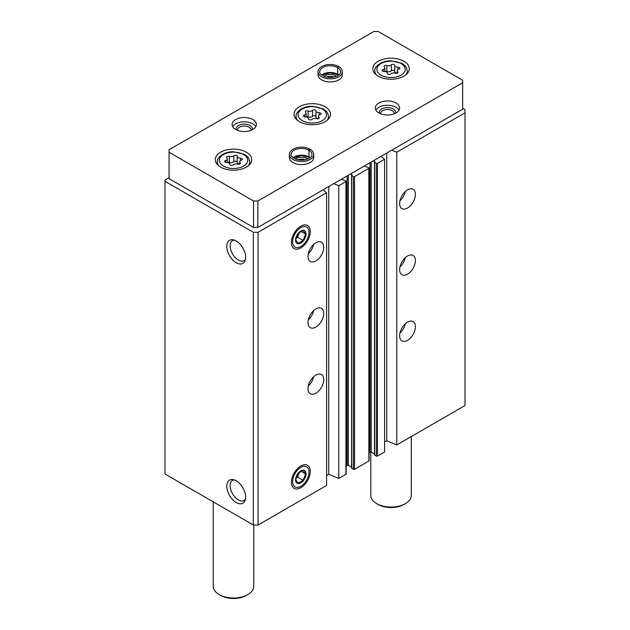<?xml version="1.0" encoding="UTF-8"?>
<svg xmlns="http://www.w3.org/2000/svg" width="630" height="630" viewBox="0 0 630 630"><rect width="100%" height="100%" fill="white"/><g stroke="black" fill="none" stroke-linecap="round" stroke-linejoin="round"><path stroke-width="0.94" d="M399.641 335.782A11.143 6.434 -60 0 1 404.499 324.576A11.143 6.434 -60 0 1 413.091 321.591A11.143 6.434 -60 0 1 413.091 334.451A11.143 6.434 -60 0 1 401.948 340.885A11.143 6.434 -60 0 1 399.641 335.782M399.641 269.632A11.143 6.434 -60 0 1 404.499 258.426A11.143 6.434 -60 0 1 413.091 255.441A11.143 6.434 -60 0 1 413.091 268.301A11.143 6.434 -60 0 1 401.948 274.735A11.143 6.434 -60 0 1 399.641 269.632M399.641 203.482A11.143 6.434 -60 0 1 404.499 192.276A11.143 6.434 -60 0 1 413.091 189.291A11.143 6.434 -60 0 1 413.091 202.151A11.143 6.434 -60 0 1 401.948 208.585A11.143 6.434 -60 0 1 399.641 203.482M384.599 442.032L386.749 440.795L396.774 444.93L465.019 405.531L465.019 109.762L462.656 108.399M396.774 444.93L396.774 152.224L465.019 112.817M374.574 454.765L376.299 456.088A0.811 0.465 0 0 0 377.441 456.088L384.599 451.954L384.599 159.248L381.024 156.358M373.503 160.697L375.055 161.689L374.574 162.39L376.299 163.383A0.811 0.465 0 0 0 377.441 163.383L384.599 159.248M351.666 467.995L353.383 469.319A0.811 0.465 0 0 0 354.525 469.319L368.849 461.05A0.811 0.465 0 0 0 369.085 460.719L369.085 168.013A0.811 0.465 0 0 0 368.849 167.682L364.195 166.068M350.587 173.927L352.139 174.919L351.666 175.62L353.383 176.613A0.811 0.465 0 0 0 354.525 176.613L368.849 168.344A0.811 0.465 0 0 0 369.085 168.013M326.6 475.524L328.75 474.28L338.775 478.414L345.933 474.28A0.811 0.465 0 0 0 346.169 473.949L346.169 181.243A0.811 0.465 0 0 0 345.933 180.912L341.279 179.298M338.775 478.414L338.775 185.708L345.933 181.574A0.811 0.465 0 0 0 346.169 181.243M307.983 388.702A11.143 6.434 -60 0 1 312.842 377.488A11.143 6.434 -60 0 1 321.426 374.503A11.143 6.434 -60 0 1 321.426 387.371A11.143 6.434 -60 0 1 310.291 393.805A11.143 6.434 -60 0 1 307.983 388.702M307.983 322.552A11.143 6.434 -60 0 1 312.842 311.346A11.143 6.434 -60 0 1 321.426 308.361A11.143 6.434 -60 0 1 321.426 321.221A11.143 6.434 -60 0 1 310.291 327.655A11.143 6.434 -60 0 1 307.983 322.552M307.983 256.402A11.143 6.434 -60 0 1 312.842 245.196A11.143 6.434 -60 0 1 321.426 242.211A11.143 6.434 -60 0 1 321.426 255.071A11.143 6.434 -60 0 1 310.291 261.505A11.143 6.434 -60 0 1 307.983 256.402M310.243 471.405A13.325 7.694 120 0 0 304.18 464.743A13.325 7.694 120 0 0 294.163 472.996A13.325 7.694 120 0 0 292.021 485.809A13.325 7.694 120 0 0 302.534 486.557A13.325 7.694 120 0 0 310.243 471.405M310.243 231.619A13.325 7.694 120 0 0 304.18 224.949A13.325 7.694 120 0 0 294.163 233.21A13.325 7.694 120 0 0 292.021 246.015A13.325 7.694 120 0 0 302.534 246.771A13.325 7.694 120 0 0 310.243 231.619M169.06 177.684L164.981 180.046L164.981 473.996L253.347 525.01L258.072 525.01L326.6 485.447L326.6 192.733L323.017 189.843M258.072 525.01L258.072 232.305L326.6 192.733M236.234 502.527A13.325 7.694 -120 0 0 245.031 500.606A13.325 7.694 -120 0 0 242.897 487.801A13.325 7.694 -120 0 0 232.872 479.54A13.325 7.694 -120 0 0 226.965 488.274A13.325 7.694 -120 0 0 236.234 502.527M236.234 262.734A13.325 7.694 -120 0 0 245.031 260.82A13.325 7.694 -120 0 0 242.897 248.007A13.325 7.694 -120 0 0 232.872 239.754A13.325 7.694 -120 0 0 226.965 248.48A13.325 7.694 -120 0 0 236.234 262.734M253.347 525.01L253.347 232.305L258.072 232.305M164.981 181.282L253.347 232.305M369.085 452.647L370.07 452.08A0.811 0.465 0 0 1 371.212 452.08L374.456 453.954M346.169 465.877L347.154 465.31A0.811 0.465 0 0 1 348.295 465.31L351.548 467.184M333.758 183.637L338.775 185.708M391.766 150.153L396.774 152.224M328.75 474.28L328.75 186.535M386.749 440.795L386.749 153.051M234.234 240.069A11.592 6.694 -120 0 0 232.557 240.589A11.592 6.694 -120 0 0 230.785 249.882A11.592 6.694 -120 0 0 238.353 260.095A11.592 6.694 -120 0 0 244.149 260.67A11.592 6.694 -120 0 0 245.44 259.481M234.234 479.863A11.592 6.694 -120 0 0 232.557 480.383A11.592 6.694 -120 0 0 230.785 489.667A11.592 6.694 -120 0 0 238.353 499.881A11.592 6.694 -120 0 0 244.149 500.456A11.592 6.694 -120 0 0 245.44 499.267M313.693 244.361A11.143 6.434 -60 0 1 308.283 253.732M405.35 191.441A11.143 6.434 -60 0 1 399.948 200.812M313.693 310.511A11.143 6.434 -60 0 1 308.283 319.875M405.35 257.591A11.143 6.434 -60 0 1 399.948 266.962M313.693 376.661A11.143 6.434 -60 0 1 308.283 386.025M405.35 323.741A11.143 6.434 -60 0 1 399.948 333.105M233.226 164.863A1.811 1.047 180 0 1 231.194 165.375A1.811 1.047 180 0 1 229.824 164.367A1.811 1.047 180 0 1 229.824 164.335A3.166 1.827 180 0 0 229.824 164.28A3.166 1.827 180 0 0 226.564 162.453A1.811 1.047 180 0 1 224.697 161.406A1.811 1.047 180 0 1 225.65 160.485A3.166 1.827 180 0 0 227.32 158.878A3.166 1.827 180 0 0 226.847 157.917A1.811 1.047 180 0 1 226.58 157.366A1.811 1.047 180 0 1 227.501 156.453A1.811 1.047 180 0 1 229.336 156.476A3.166 1.827 180 0 0 233.793 155.783A1.811 1.047 180 0 1 235.825 155.271A1.811 1.047 180 0 1 237.195 156.279A1.811 1.047 180 0 1 237.195 156.311A3.166 1.827 180 0 0 237.195 156.366A3.166 1.827 180 0 0 240.455 158.193A1.811 1.047 180 0 1 242.322 159.24A1.811 1.047 180 0 1 241.369 160.162A3.166 1.827 180 0 0 239.699 161.768A3.166 1.827 180 0 0 240.172 162.729A1.811 1.047 180 0 1 240.447 163.28A1.811 1.047 180 0 1 239.518 164.194A1.811 1.047 180 0 1 237.683 164.17A3.166 1.827 180 0 0 233.226 164.863M390.765 73.907A1.811 1.047 180 0 1 388.726 74.427A1.811 1.047 180 0 1 387.363 73.411A1.811 1.047 180 0 1 387.363 73.379A3.166 1.827 180 0 0 387.363 73.324A3.166 1.827 180 0 0 384.103 71.497A1.811 1.047 180 0 1 382.237 70.45A1.811 1.047 180 0 1 383.19 69.528A3.166 1.827 180 0 0 384.851 67.922A3.166 1.827 180 0 0 384.387 66.961A1.811 1.047 180 0 1 384.111 66.41A1.811 1.047 180 0 1 385.04 65.496A1.811 1.047 180 0 1 386.875 65.52A3.166 1.827 180 0 0 391.332 64.835A1.811 1.047 180 0 1 393.364 64.315A1.811 1.047 180 0 1 394.734 65.331A1.811 1.047 180 0 1 394.734 65.362A3.166 1.827 180 0 0 394.734 65.41A3.166 1.827 180 0 0 397.995 67.245A1.811 1.047 180 0 1 399.853 68.284A1.811 1.047 180 0 1 398.908 69.206A3.166 1.827 180 0 0 397.239 70.82A3.166 1.827 180 0 0 397.711 71.781A1.811 1.047 180 0 1 397.979 72.324A1.811 1.047 180 0 1 397.05 73.237A1.811 1.047 180 0 1 395.223 73.214A3.166 1.827 180 0 0 390.765 73.907M213.255 501.866L213.255 586.325A20.255 11.694 0 0 0 219.185 594.594A20.255 11.694 0 0 0 247.834 594.594A20.255 11.694 0 0 0 253.764 586.325L253.764 525.01M220.618 595.421L219.185 594.594L220.618 595.421A18.231 10.521 0 0 0 246.401 595.421L247.834 594.594M462.656 80.286L378.157 31.5L373.866 31.5L169.06 149.743L169.06 152.224L253.559 201.001L257.859 201.001L462.656 82.766L462.656 80.286M253.559 201.001L253.559 227.461L169.06 178.676L169.06 152.224M253.559 227.461L257.859 227.461L257.859 201.001M257.859 227.461L462.656 109.226L462.656 82.766M220.618 167.1A18.231 10.521 0 0 0 240.487 169.383A18.231 10.521 0 0 0 251.74 159.658A18.231 10.521 0 0 0 233.509 149.137A18.231 10.521 0 0 0 215.279 159.658A18.231 10.521 0 0 0 220.618 167.1M378.157 76.151A18.231 10.521 0 0 0 398.026 78.435A18.231 10.521 0 0 0 409.279 68.709A18.231 10.521 0 0 0 391.049 58.18A18.231 10.521 0 0 0 372.818 68.709A18.231 10.521 0 0 0 378.157 76.151M299.392 121.629A18.231 10.521 0 0 0 319.252 123.905A18.231 10.521 0 0 0 330.506 114.188A18.231 10.521 0 0 0 312.275 103.659A18.231 10.521 0 0 0 294.052 114.188A18.231 10.521 0 0 0 299.392 121.629M342.334 71.812A12.151 7.017 0 0 1 330.183 78.829A12.151 7.017 0 0 1 318.032 71.812L318.032 74.907A12.151 7.017 0 0 0 321.591 79.868A12.151 7.017 0 0 0 334.829 81.388A12.151 7.017 0 0 0 342.334 74.907L342.334 71.812C342.255 69.67 341.027 67.89 338.649 66.481M235.659 129.481A12.151 7.017 0 0 0 248.905 131.001A12.151 7.017 0 0 0 256.402 124.519A12.151 7.017 0 0 0 244.251 117.503A12.151 7.017 0 0 0 232.1 124.519A12.151 7.017 0 0 0 235.659 129.481M378.874 112.943A12.151 7.017 0 0 0 392.12 114.463A12.151 7.017 0 0 0 399.617 107.982A12.151 7.017 0 0 0 387.466 100.965A12.151 7.017 0 0 0 375.315 107.982A12.151 7.017 0 0 0 378.874 112.943M313.693 154.492A12.151 7.017 0 0 1 301.542 161.508A12.151 7.017 0 0 1 289.383 154.492L289.383 157.595A12.151 7.017 0 0 0 292.942 162.556A12.151 7.017 0 0 0 306.188 164.076A12.151 7.017 0 0 0 313.693 157.595L313.693 154.492C313.614 152.358 312.385 150.578 310.007 149.168M305.251 159.768A6.733 3.882 0 0 0 297.825 159.768M307.857 158.965A8.103 4.678 0 0 0 295.218 158.965M394.152 113.841A6.733 3.882 0 0 0 394.199 113.4A6.733 3.882 0 0 0 387.466 109.518A6.733 3.882 0 0 0 380.733 113.4A6.733 3.882 0 0 0 380.78 113.841M395.372 113.313A8.103 4.678 0 0 0 387.466 107.604A8.103 4.678 0 0 0 379.567 113.313M399.034 110.132A12.151 7.017 0 0 0 387.466 105.265A12.151 7.017 0 0 0 375.897 110.132M250.937 130.379A6.733 3.882 0 0 0 250.984 129.938A6.733 3.882 0 0 0 244.251 126.055A6.733 3.882 0 0 0 237.518 129.938A6.733 3.882 0 0 0 237.565 130.379M252.157 129.851A8.103 4.678 0 0 0 244.251 124.141A8.103 4.678 0 0 0 236.352 129.851M255.819 126.669A12.151 7.017 0 0 0 244.251 121.803A12.151 7.017 0 0 0 232.683 126.669M333.892 77.088A6.733 3.882 0 0 0 326.466 77.088M336.499 76.285A8.103 4.678 0 0 0 323.859 76.285M370.794 451.954L370.794 495.369A20.255 11.694 0 0 0 376.724 503.638A20.255 11.694 0 0 0 405.366 503.638A20.255 11.694 0 0 0 411.303 495.369L411.303 436.543M378.157 504.465L376.724 503.638L378.157 504.465A18.231 10.521 0 0 0 403.94 504.465L405.366 503.638M318.945 117.259A3.166 1.827 180 0 1 318.473 116.298A3.166 1.827 180 0 1 320.135 114.684A1.811 1.047 180 0 0 321.087 113.762A1.811 1.047 180 0 0 319.221 112.715A3.166 1.827 180 0 1 315.961 110.888A3.166 1.827 180 0 1 315.961 110.833A1.811 1.047 180 0 0 315.969 110.809A1.811 1.047 180 0 0 314.598 109.793A1.811 1.047 180 0 0 312.559 110.313A3.166 1.827 180 0 1 308.109 110.998A1.811 1.047 180 0 0 306.274 110.974A1.811 1.047 180 0 0 305.345 111.888A1.811 1.047 180 0 0 305.613 112.439A3.166 1.827 180 0 1 306.086 113.4A3.166 1.827 180 0 1 304.424 115.006A1.811 1.047 180 0 0 303.471 115.928A1.811 1.047 180 0 0 305.329 116.975A3.166 1.827 180 0 1 308.598 118.802A3.166 1.827 180 0 1 308.59 118.857A1.811 1.047 180 0 1 308.59 118.857A1.811 1.047 180 0 0 309.96 119.897A1.811 1.047 180 0 0 312 119.385A3.166 1.827 180 0 1 316.449 118.692A1.811 1.047 180 0 0 318.284 118.716A1.811 1.047 180 0 0 319.213 117.802A1.811 1.047 180 0 0 318.945 117.259L318.945 118.353M315.961 110.943L315.961 116.786A3.166 1.827 0 0 0 315.961 116.841A3.166 1.827 0 0 0 318.473 118.629L318.473 116.298M315.961 116.707A1.811 1.047 0 0 0 314.559 115.739A1.811 1.047 0 0 0 312.559 116.266A3.166 1.827 0 0 1 308.109 116.952A1.811 1.047 0 0 0 306.086 116.999M394.734 65.465L394.734 71.316A3.166 1.827 0 0 0 394.734 71.363A3.166 1.827 0 0 0 397.239 73.159L397.239 70.82M394.734 71.229A1.811 1.047 0 0 0 393.325 70.261A1.811 1.047 0 0 0 391.332 70.788A3.166 1.827 0 0 1 386.875 71.474A1.811 1.047 0 0 0 384.851 71.521M237.195 156.421L237.195 162.264A3.166 1.827 0 0 0 237.195 162.32A3.166 1.827 0 0 0 239.699 164.107L239.699 161.768M237.195 162.186A1.811 1.047 0 0 0 235.785 161.217A1.811 1.047 0 0 0 233.793 161.737A3.166 1.827 0 0 1 229.336 162.43A1.811 1.047 0 0 0 227.32 162.477M309.078 157.303L308.897 150.224C309.291 149.082 309.684 148.845 310.07 149.499M310.055 157.713A10.434 6.024 0 0 0 308.928 156.941L309.117 157.327M308.928 156.941L308.928 150.247C309.346 149.113 309.771 148.893 310.188 149.562M321.836 75.159L330.136 72.852L337.711 74.631L337.538 67.544C337.932 66.402 338.326 66.158 338.719 66.811M338.696 75.033A10.434 6.024 0 0 0 337.57 74.253L338.53 75.159M337.57 74.253L337.57 67.56C337.995 66.433 338.412 66.205 338.83 66.882M292.627 241.786A11.592 6.694 -60 0 1 300.825 227.595A11.592 6.694 -60 0 1 309.015 232.32A11.592 6.694 -60 0 1 300.825 246.519A11.592 6.694 -60 0 1 292.627 241.786M295.596 240.077A7.395 4.268 -60 0 1 303.432 230.32A7.395 4.268 -60 0 1 303.432 240.77A7.395 4.268 -60 0 1 295.596 240.077M298.187 243.361L303.148 240.495L305.629 234.1L303.148 230.572L298.187 233.439L295.706 239.833L298.187 243.361M296.021 238.171L297.573 237.274L303.148 240.495M300.982 231.415L305.629 234.1M297.573 237.274L299.51 232.281M296.061 238.03A6.079 3.504 120 0 0 298.817 234.084A6.079 3.504 120 0 0 299.281 232.454M292.627 481.58A11.592 6.694 -60 0 1 300.825 467.381A11.592 6.694 -60 0 1 309.015 472.114A11.592 6.694 -60 0 1 300.825 486.313A11.592 6.694 -60 0 1 292.627 481.58M295.596 479.863A7.395 4.268 -60 0 1 303.432 470.106A7.395 4.268 -60 0 1 303.432 480.564A7.395 4.268 -60 0 1 295.596 479.863M298.187 483.147L303.148 480.288L305.629 473.894L303.148 470.366L298.187 473.224L295.706 479.619L298.187 483.147M296.021 477.965L297.573 477.067L303.148 480.288M300.982 471.209L305.629 473.894M297.573 477.067L299.51 472.075M296.061 477.816A6.079 3.504 120 0 0 298.817 473.87A6.079 3.504 120 0 0 299.281 472.248M377.441 456.088L377.441 163.383M368.849 461.05L368.849 168.344M354.525 469.319L354.525 176.613M345.933 474.28L345.933 181.574M347.154 465.31L347.154 175.912M348.295 465.31L348.295 175.25M351.666 468.326L351.666 175.62M353.383 469.319L353.383 176.613M370.07 452.08L370.07 162.682M371.212 452.08L371.212 162.02M374.574 455.096L374.574 162.39M376.299 456.088L376.299 163.383M223.485 166.107A14.175 8.182 0 0 0 247.204 162.446A14.175 8.182 0 0 0 229.84 152.413A14.175 8.182 0 0 0 223.485 166.107M381.024 75.159A14.175 8.182 0 0 0 404.744 71.489A14.175 8.182 0 0 0 387.379 61.464A14.175 8.182 0 0 0 381.024 75.159M327.033 120.361A16.207 9.356 0 0 0 328.482 116.503C328.104 113.723 327.23 111.841 325.86 110.848L323.19 108.888L312.362 106.289C303.337 105.864 295.375 111.778 296.076 116.503A16.207 9.356 0 0 0 297.525 120.361M302.25 120.637A14.175 8.182 0 0 0 325.97 116.967A14.175 8.182 0 0 0 308.613 106.943A14.175 8.182 0 0 0 302.25 120.637M248.267 165.84A16.207 9.356 0 0 0 249.716 161.973C249.338 159.201 248.464 157.319 247.094 156.327L244.424 154.366L233.596 151.767C224.571 151.342 216.61 157.256 217.311 161.973A16.207 9.356 0 0 0 218.752 165.84M405.807 74.883A16.207 9.356 0 0 0 407.248 71.025C406.878 68.253 406.003 66.363 404.625 65.37L401.956 63.409L391.135 60.811C382.111 60.386 374.141 66.3 374.842 71.025A16.207 9.356 0 0 0 376.291 74.883M319.221 115.109L319.221 112.715M304.424 116.849L304.424 115.006M308.109 116.952L308.109 110.998M312.559 116.266L312.559 110.313M397.995 69.631L397.995 67.245M397.711 72.875L397.711 71.781M383.19 71.371L383.19 69.528M386.875 71.474L386.875 65.52M391.332 70.788L391.332 64.835M240.455 160.587L240.455 158.193M240.172 163.831L240.172 162.729M225.65 162.327L225.65 160.485M229.336 162.43L229.336 156.476M233.793 161.737L233.793 155.783M308.897 156.925A10.434 6.024 0 0 0 293.021 157.713M308.897 150.224A10.434 6.024 0 0 0 297.533 148.932A10.434 6.024 0 0 0 291.107 154.492C290.399 155.555 292.021 157.146 295.99 159.264C304.77 161.973 312.401 157.776 311.968 154.492A10.434 6.024 0 0 0 308.928 150.247M337.538 74.238A10.434 6.024 0 0 0 321.662 75.033M337.538 67.544A10.434 6.024 0 0 0 326.183 66.245A10.434 6.024 0 0 0 319.749 71.812C319.04 72.867 320.67 74.458 324.631 76.576C333.412 79.285 341.05 75.088 340.609 71.812A10.434 6.024 0 0 0 337.57 67.56M351.548 468.161L351.548 175.455M374.456 454.931L374.456 162.225M296.076 159.296L296.076 158.437M328.482 119.007L328.482 116.503M296.076 119.007L296.076 116.503M249.716 164.485L249.716 161.973M217.311 164.485L217.311 161.973M407.248 73.529L407.248 71.025M374.842 73.529L374.842 71.025M315.961 116.841L315.961 110.888M306.086 117.015L306.086 113.4M394.734 71.363L394.734 65.41M384.851 71.537L384.851 67.922M237.195 162.32L237.195 156.366M227.32 162.493L227.32 158.878M309.07 157.319L301.494 155.531L293.186 157.846M309.889 157.846L309.109 157.343M289.383 154.492C289.249 152.602 290.556 150.775 293.312 149.034C298.683 146.467 304.211 146.491 309.897 149.105M318.032 71.812C317.89 69.914 319.197 68.095 321.961 66.347C327.324 63.78 332.853 63.803 338.546 66.426M309.015 232.32L309.015 230.911M300.825 246.519L299.596 247.228M309.015 472.114L309.015 470.697M300.825 486.313L299.596 487.014"/></g></svg>
